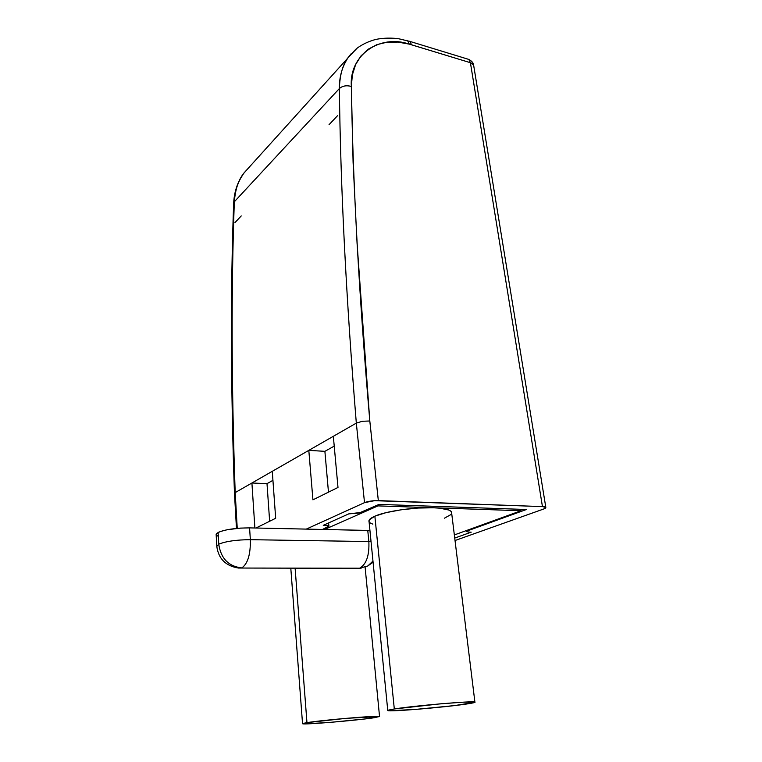 <?xml version="1.0" encoding="UTF-8"?>
<svg xmlns="http://www.w3.org/2000/svg" width="762" height="762" viewBox="0 0 762 762"><rect width="100%" height="100%" fill="white"/><g stroke="black" fill="none" stroke-linecap="round" stroke-linejoin="round"><path stroke-width="1.14" d="M295.113 568.176L306.962 722.633C322.774 720.014 379.466 715.242 379.533 716.49L374.075 717.756C356.73 720.442 303.352 724.929 302.543 723.729L306.962 722.633L295.113 568.176M374.866 516.179L394.306 708.965C413.89 705.745 473.954 700.63 474.897 702.078C475.65 702.421 472.973 703.05 466.877 703.964C445.446 707.26 389.42 711.984 387.772 710.603L394.306 708.965L374.866 516.179L386.058 512.645L401.25 509.778L417.967 508.054L433.407 507.768C414.68 506.997 386.01 511.159 374.866 516.179C370.256 518.208 368.332 520.065 369.075 521.76L369.351 519.789L374.866 516.179M451.675 513.255L451.514 511.94C449.98 509.597 443.941 508.206 433.407 507.768L439.836 508.187L448.828 510.035L451.085 511.388L451.675 513.255M466.887 531.657L468.001 530.657L526.437 509.502L379.085 504.396L358.94 513.093L348.796 513.864L323.259 525.323L327.384 525.532L328.87 526.418L322.507 529.457L306.286 529.104L364.512 502.644L374.628 500.672L542.449 506.606L470.411 62.703L409.27 44.129L407.632 40.729L406.375 40.396L407.632 40.729L409.27 44.129L411.47 44.767L410.023 41.434L408.842 41.081M454.733 538.077L471.211 532.162L469.478 532.133L471.211 532.162L454.733 538.077M234.458 493.385L235.191 492.595L237.239 528.352L235.191 492.595L272.282 471.316L275.673 518.274L255.956 528.028L275.673 518.274L272.282 471.316L308.81 450.371L312.934 499.843L337.995 487.451L333.337 436.302L356.321 423.12L235.191 492.595C231.438 386.01 231.153 289.065 234.325 201.778L339.376 88.554C340.471 186.195 346.119 297.713 356.321 423.12L364.512 502.644C368.179 501.253 372.78 500.577 378.333 500.605L369.808 420.986C359.064 295.599 352.911 184.08 351.349 86.43C348.977 54.845 380 34.004 409.27 44.129L397.85 42.081L386.944 42.224L376.933 44.625L368.16 49.235L360.969 55.94L355.625 64.57L352.368 74.847L351.349 86.43L353.092 162.287L357.064 243.259L369.808 420.986L378.333 500.605L542.449 506.606L544.773 506.873L545.84 507.416L545.487 508.149M543.792 508.968L455.028 540.525L543.792 508.968L545.821 507.378L542.449 506.606L470.411 62.703L472.564 63.703L473.631 65.132L470.411 62.703L468.859 59.436L470.411 62.703L411.47 44.767L410.042 41.453L468.859 59.436C471.878 61.122 473.469 63.027 473.631 65.132L545.821 507.378M450.79 514.636L444.446 518.179M372.856 524.151L370.161 522.913M454.343 534.943L521.037 510.74L377.981 505.892L324.517 529.495L369.941 530.504L367.76 530.419L368.856 541.553L250.346 539.677L249.584 527.885L324.517 529.495L377.981 505.892L521.037 510.74L520.837 509.311L521.037 510.74L454.343 534.943M467.916 530.019L468.001 530.657L526.437 509.502L379.085 504.396L360.817 512.483L348.796 513.864L323.259 525.323L325.298 525.37L325.222 524.437L325.298 525.37L328.889 526.151L322.507 529.457L367.76 530.419L368.856 541.553L250.346 539.677L249.584 527.885L306.286 529.104L364.512 502.644L356.321 423.12L362.331 421.281L356.321 423.12C346.119 297.713 340.471 186.195 339.376 88.554C339.842 74.6 342.881 64.113 348.491 57.074L351.301 53.578M234.963 222.609L241.249 215.922L234.963 222.609M329.022 124.73L337.528 115.7L329.022 124.73M251.908 483.003L254.889 527.999L251.908 483.003L267.005 483.651L269.643 521.256L267.005 483.651L251.908 483.003M334.232 446.113L324.888 451.333L328.47 492.166L324.888 451.333L308.81 450.371L324.888 451.333L334.232 446.113M272.939 480.336L267.005 483.651L272.939 480.336M333.337 436.302L337.995 487.451L312.934 499.843L308.81 450.371L333.337 436.302M233.667 203.073C234.096 194.539 236.096 186.795 239.668 179.822L243.878 173.098C238.496 179.784 235.306 189.347 234.325 201.778L339.376 88.554C342.452 85.858 346.443 85.144 351.349 86.43C346.443 85.144 342.452 85.858 339.376 88.554C339.214 76.962 342.138 66.637 348.148 57.56L356.93 48.368M249.736 166.611L243.507 173.612C237.715 182.118 234.658 191.5 234.325 201.778L233.667 203.387L234.325 201.778C231.153 289.065 231.438 386.01 235.191 492.595L234.477 493.509L236.468 528.428M369.808 420.986L362.331 421.281L369.808 420.986M469.478 532.133L466.935 531.695L468.001 530.657M377.885 504.93L377.981 505.892L377.885 504.93M394.306 708.965L388.22 710.165L387.677 710.546L388.801 710.765L415.052 709.46L454.79 705.555L475.031 702.278L463.067 702.183L440.179 703.859L394.306 708.965M306.962 722.633L302.638 723.529L304.219 723.89L329.355 722.452L364.207 719.042L379.581 716.518L345.938 718.356L306.962 722.633M217.732 536.029L216.484 535.248M216.122 534.372L216.656 533.429L220.37 531.495L227.114 529.752L240.525 528.095L249.584 527.885C235.763 527.933 225.266 529.457 218.094 532.457L218.742 544.173C225.952 541.277 236.487 539.772 250.346 539.677C236.487 539.772 225.952 541.277 218.742 544.173L218.094 532.457L216.16 534.743L216.779 545.906M216.799 546.364L218.742 544.173C220.894 558.508 228.581 566.423 241.783 567.909C247.774 563.794 250.622 554.384 250.346 539.677C250.622 554.384 247.774 563.794 241.783 567.909C228.581 566.423 220.894 558.508 218.742 544.173L216.799 546.364C218.484 558.794 225.723 566.014 238.506 568.042L359.626 568.204C366.379 564.328 369.456 555.441 368.856 541.553C369.456 555.441 366.379 564.328 359.626 568.204L238.506 568.042M355.873 568.328L359.626 568.204L367.789 565.976L359.626 568.204L355.873 568.328L241.43 568.042M371.046 541.62L368.856 541.553L371.046 541.62M372.97 561.061L367.789 565.976L373.075 562.156M365.122 567.242L379.533 716.49M451.514 511.94L474.897 702.078M243.878 173.098L355.53 49.52C357.616 47.444 365.722 41.881 376.333 39.319C387.21 37.205 397.564 38.462 399.221 38.881L410.042 41.453M233.658 203.33C230.448 290.446 230.724 387.115 234.467 493.328M328.603 522.923L328.889 526.151M466.677 530.466L466.801 531.409M369.075 521.76L387.753 710.365M290.798 568.166L302.533 723.595M359.121 568.357L361.226 568.128"/></g></svg>
